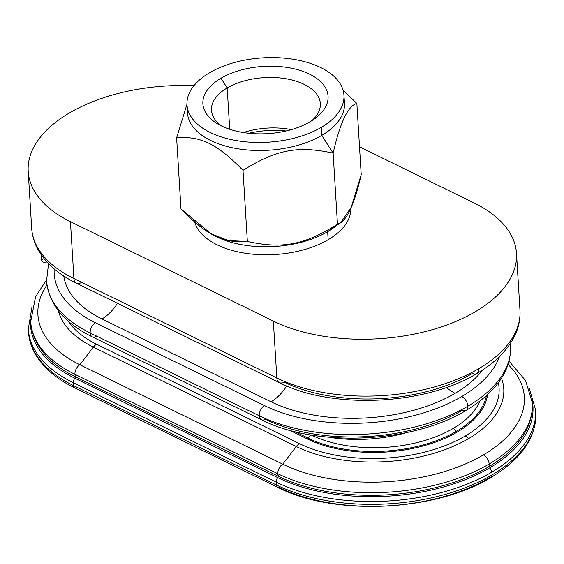 <?xml version="1.0" encoding="UTF-8"?>
<svg xmlns="http://www.w3.org/2000/svg" width="564" height="564" viewBox="0 0 564 564"><rect width="100%" height="100%" fill="white"/><g stroke="black" fill="none" stroke-linecap="round" stroke-linejoin="round"><path stroke-width="0.85" d="M259.264 415.795A147.733 79.376 -3.5 0 0 467.909 406.172A8.1 4.695 -120.4 0 0 461.74 396.534A139.625 75.019 176.5 0 1 264.544 405.629A8.1 4.963 116.1 0 0 259.264 415.795A8.1 4.963 -63.9 0 1 264.544 405.629L95.457 322.777A139.625 75.019 176.5 0 1 54.186 268.915A139.625 75.019 -3.5 0 0 95.457 322.777A8.1 4.963 116.1 0 0 90.177 332.943A8.1 4.963 -63.9 0 1 95.457 322.777L264.544 405.629A139.625 75.019 -3.5 0 0 461.74 396.534A8.1 4.695 59.6 0 1 467.909 406.172A147.733 79.376 -3.5 0 0 510.526 345.788A147.733 79.376 176.5 0 1 467.909 406.172A8.1 4.695 59.6 0 1 466.266 410.338A8.1 4.695 59.6 0 1 462.579 410.176A139.625 75.019 176.5 0 1 265.376 419.271A8.1 4.963 -63.9 0 1 261.393 419.722A8.1 4.963 -63.9 0 1 259.264 415.795A8.1 4.963 116.1 0 0 261.393 419.722C315.84 447.696 412.545 443.198 466.266 410.338A8.1 4.695 -120.4 0 0 467.909 406.172A147.733 79.376 176.5 0 1 259.264 415.795L90.177 332.943L259.264 415.795M46.481 279.991L35.581 296.727L30.71 321.663C31.464 332.668 35.61 342.877 43.139 352.296A148.677 79.884 -3.5 0 0 75.78 377.027A7.628 4.674 -63.9 0 1 74.92 374.306A149.636 80.398 176.5 0 1 30.71 321.663A149.636 80.398 -3.5 0 0 74.92 374.306L277.826 473.732A149.636 80.398 -3.5 0 0 489.157 463.982A7.628 4.42 -120.4 0 0 483.362 454.915A142.015 76.309 176.5 0 1 282.783 464.165A7.628 4.674 116.1 0 0 277.826 473.732A7.628 4.674 -63.9 0 1 282.783 464.165L79.876 364.746A142.015 76.309 176.5 0 1 46.939 284.954A142.015 76.309 -3.5 0 0 79.876 364.746A7.628 4.674 116.1 0 0 74.92 374.306A7.628 4.674 -63.9 0 1 79.876 364.746L282.783 464.165L296.29 446.547A121.986 65.544 -3.5 0 0 468.578 438.609A121.986 65.544 -3.5 0 0 501.516 378.261A121.986 65.544 176.5 0 1 468.578 438.609A9.532 5.52 -120.4 0 0 465.237 435.993A9.532 5.52 59.6 0 1 468.578 438.609A121.986 65.544 176.5 0 1 296.29 446.547A9.532 5.837 -63.9 0 1 299.477 443.635A9.532 5.837 116.1 0 0 296.29 446.547L93.384 347.128A9.532 5.837 -63.9 0 1 96.571 344.216A117.368 63.062 176.5 0 1 68.23 321.163A117.368 63.062 -3.5 0 0 96.571 344.216A9.532 5.837 116.1 0 0 93.384 347.128L296.29 446.547L282.783 464.165A142.015 76.309 -3.5 0 0 483.362 454.915A7.628 4.42 59.6 0 1 489.157 463.982A149.636 80.398 -3.5 0 0 532.331 402.816A149.636 80.398 176.5 0 1 489.157 463.982A7.628 4.42 59.6 0 1 488.671 466.766A148.677 79.884 -3.5 0 0 523.723 434.731C530.047 424.466 532.917 413.828 532.331 402.816L525.57 380.552L509.038 361.143M96.289 336.419A8.1 4.963 -63.9 0 1 92.306 336.87C64.233 323.059 48.976 304.426 46.53 280.971A147.733 79.376 -3.5 0 0 90.177 332.943A147.733 79.376 176.5 0 1 46.53 280.971L48.553 263.67M508.072 364.478A142.015 76.309 176.5 0 1 483.362 454.915A142.015 76.309 -3.5 0 0 508.072 364.478M499.485 356.526A139.625 75.019 176.5 0 1 461.74 396.534A139.625 75.019 -3.5 0 0 499.485 356.526M309.974 121.831A62.703 33.685 -3.5 0 0 315.029 118.503A62.703 33.685 -3.5 0 0 306.731 72.855A62.703 33.685 -3.5 0 0 220.989 78.227L227.193 87.935A54.539 29.307 176.5 0 1 299.956 82.52A54.539 29.307 176.5 0 1 311.744 120.752A54.539 29.307 -3.5 0 0 320.338 103.572A54.539 29.307 -3.5 0 0 285.793 78.713A54.539 29.307 -3.5 0 0 227.193 87.935L229.724 129.276L227.193 87.935A54.539 29.307 -3.5 0 0 211.465 110.227A54.539 29.307 -3.5 0 0 222.082 126.237A54.539 29.307 176.5 0 1 227.193 87.935L220.989 78.227A62.703 33.685 -3.5 0 0 218.55 124.404A62.703 33.685 -3.5 0 0 309.974 121.831A62.703 33.685 176.5 0 1 221.426 125.913A62.703 33.685 176.5 0 1 220.989 78.227A62.703 33.685 176.5 0 1 309.537 74.145A62.703 33.685 176.5 0 1 309.974 121.831M243.401 132.554A54.539 29.307 176.5 0 1 291.362 129.621A54.539 29.307 -3.5 0 0 243.401 132.554M210.957 233.736L213.009 234.899A78.629 42.251 -3.5 0 0 327.663 231.677L337.476 224.303C303.883 245.086 282.684 249.133 247.356 241.484L228.364 240.567L210.957 233.736L180.973 208.962L176.624 137.792C201.136 136.016 216.752 143.665 243.006 170.321C276.593 149.53 297.792 145.491 333.127 153.133C340.162 122.353 348.08 105.785 356.857 103.431L343.116 90.289L356.857 103.431C348.08 105.785 340.162 122.353 333.127 153.133L321.769 135.395L333.127 153.133L337.476 224.303L327.663 231.677L328.149 239.7A78.629 42.251 -3.5 0 0 350.864 208.102A78.629 42.251 176.5 0 1 328.149 239.7L327.663 231.677A78.629 42.251 176.5 0 1 212.036 234.335M343.857 99.264A78.629 42.251 176.5 0 1 321.769 135.395L321.283 127.372A78.629 42.251 176.5 0 1 236.802 140.662A78.629 42.251 176.5 0 1 186.994 104.833A78.629 42.251 176.5 0 1 209.681 72.685A78.629 42.251 176.5 0 1 294.154 59.403A78.629 42.251 176.5 0 1 343.962 95.231A78.629 42.251 176.5 0 1 321.283 127.372L321.769 135.395A78.629 42.251 -3.5 0 0 344.456 103.254L343.962 95.231M338.414 223.894A78.629 42.251 176.5 0 1 327.663 231.677A78.629 42.251 -3.5 0 0 334.001 227.496L340.917 222.378L337.476 224.303C346.254 221.948 354.171 205.381 361.214 174.593L351.309 207.066L340.917 222.378M186.994 104.833L187.488 112.856A78.629 42.251 -3.5 0 0 237.296 148.684A78.629 42.251 -3.5 0 0 321.769 135.395A78.629 42.251 176.5 0 1 233.848 148.05A78.629 42.251 176.5 0 1 187.601 108.817M446.469 387.44A38.126 22.095 -120.4 0 0 455.148 393.305A130.34 70.028 -3.5 0 0 482.65 369.942A130.34 70.028 176.5 0 1 455.148 393.305A38.126 22.095 59.6 0 1 446.469 387.44M453.266 428.407A14.297 8.284 59.6 0 1 456.502 431.277A105.108 56.47 -3.5 0 0 486.358 395.843A105.108 56.47 176.5 0 1 456.502 431.277A14.297 8.284 -120.4 0 0 453.266 428.407A100.66 54.081 176.5 0 1 311.201 435.006A100.66 54.081 -3.5 0 0 453.266 428.407A100.66 54.081 -3.5 0 0 479.809 401.265A100.66 54.081 176.5 0 1 453.266 428.407M498.372 382.829A117.368 63.062 176.5 0 1 465.237 435.993A117.368 63.062 176.5 0 1 299.477 443.635L96.571 344.216L299.477 443.635A117.368 63.062 -3.5 0 0 465.237 435.993A117.368 63.062 -3.5 0 0 498.372 382.829M530.689 417.705A148.677 79.884 176.5 0 1 488.671 466.766A148.677 79.884 176.5 0 1 278.686 476.446L277.77 477.645A150.038 80.617 -3.5 0 0 489.672 467.873A150.038 80.617 -3.5 0 0 532.092 400.151A150.038 80.617 176.5 0 1 489.672 467.873A4.766 2.764 59.6 0 1 491.632 472.23A152.499 81.935 -3.5 0 0 535.624 409.901A152.499 81.935 176.5 0 1 491.632 472.23A4.766 2.764 -120.4 0 0 489.672 467.873A150.038 80.617 176.5 0 1 277.77 477.645A4.766 2.919 116.1 0 0 276.261 482.164A152.499 81.935 -3.5 0 0 491.632 472.23A152.499 81.935 176.5 0 1 276.261 482.164A4.766 2.919 -63.9 0 1 277.77 477.645L278.686 476.446A148.677 79.884 -3.5 0 0 488.671 466.766A7.628 4.42 -120.4 0 0 489.157 463.982A149.636 80.398 176.5 0 1 277.826 473.732A7.628 4.674 116.1 0 0 278.686 476.446A7.628 4.674 -63.9 0 1 277.826 473.732L74.92 374.306A7.628 4.674 116.1 0 0 75.78 377.027L278.686 476.446L75.78 377.027L74.864 378.218A150.038 80.617 176.5 0 1 30.618 318.991A150.038 80.617 -3.5 0 0 74.864 378.218L277.77 477.645L74.864 378.218A4.766 2.919 116.1 0 0 73.355 382.744A4.766 2.919 -63.9 0 1 74.864 378.218L75.78 377.027A148.677 79.884 176.5 0 1 34.15 336.25M491.808 475.071A4.766 2.764 59.6 0 1 490.835 477.525A4.766 2.764 59.6 0 1 489.538 477.722A148.966 80.039 176.5 0 1 279.152 487.423A4.766 2.919 -63.9 0 1 277.685 487.317A4.766 2.919 -63.9 0 1 276.43 485.005A4.766 2.919 116.1 0 0 277.685 487.317C333.944 516.328 435.253 511.64 490.835 477.525A4.766 2.764 -120.4 0 0 491.808 475.071A152.499 81.935 176.5 0 1 276.43 485.005L276.261 482.164L73.355 382.744L276.261 482.164L276.43 485.005L73.524 385.586A152.499 81.935 176.5 0 1 28.475 331.935A152.499 81.935 -3.5 0 0 73.524 385.586L276.43 485.005A152.499 81.935 -3.5 0 0 491.808 475.071A152.499 81.935 -3.5 0 0 535.8 412.735A152.499 81.935 176.5 0 1 491.808 475.071M478.737 368.673A9.532 5.52 59.6 0 1 476.799 373.572A9.532 5.52 59.6 0 1 472.463 373.382A133.435 71.691 176.5 0 1 284.016 382.068A9.532 5.837 -63.9 0 1 279.328 382.603A9.532 5.837 -63.9 0 1 276.825 377.979A9.532 5.837 116.1 0 0 279.328 382.603C331.984 409.605 424.882 405.283 476.799 373.572A9.532 5.52 -120.4 0 0 478.737 368.673A142.967 76.817 176.5 0 1 276.825 377.979L273.343 321.092A142.967 76.817 -3.5 0 0 475.255 311.779A142.967 76.817 -3.5 0 0 474.261 203.047L359.515 146.816L474.261 203.047A142.967 76.817 176.5 0 1 516.504 253.342A142.967 76.817 176.5 0 1 430.924 330.081A142.967 76.817 176.5 0 1 273.343 321.092L70.437 221.666L273.343 321.092L276.825 377.979L73.919 278.56A142.967 76.817 176.5 0 1 31.683 228.265A142.967 76.817 -3.5 0 0 73.919 278.56L276.825 377.979A142.967 76.817 -3.5 0 0 478.737 368.673A142.967 76.817 -3.5 0 0 519.98 310.235A142.967 76.817 176.5 0 1 478.737 368.673M63.767 276.029A130.34 70.028 -3.5 0 0 101.985 318.942A38.126 23.364 116.1 0 0 117.509 303.319A38.126 23.364 -63.9 0 1 101.985 318.942L271.072 401.794A130.34 70.028 -3.5 0 0 455.148 393.305A130.34 70.028 176.5 0 1 271.072 401.794A38.126 23.364 116.1 0 0 286.731 385.966A38.126 23.364 -63.9 0 1 271.072 401.794L101.985 318.942A130.34 70.028 176.5 0 1 63.767 276.029M81.11 282.649A9.532 5.837 -63.9 0 1 76.422 283.184A9.532 5.837 -63.9 0 1 73.919 278.56A9.532 5.837 116.1 0 0 76.422 283.184C59.847 275.105 47.573 264.826 39.607 252.348C34.883 244.776 32.24 236.746 31.683 228.265L28.2 171.371A142.967 76.817 176.5 0 1 193.91 85.735A142.967 76.817 -3.5 0 0 43.682 133.259A142.967 76.817 -3.5 0 0 70.437 221.666L73.919 278.56L70.437 221.666A142.967 76.817 176.5 0 1 28.2 171.371M58.36 310.764A121.986 65.544 -3.5 0 0 93.384 347.128L79.876 364.746L93.384 347.128A121.986 65.544 176.5 0 1 58.36 310.764M76.246 387.997A4.766 2.919 -63.9 0 1 74.779 387.891C56.936 379.135 43.999 368.25 35.976 355.228C31.492 347.812 28.99 340.043 28.475 331.935L28.299 329.094A152.499 81.935 -3.5 0 0 73.355 382.744L73.524 385.586A4.766 2.919 116.1 0 0 74.779 387.891A4.766 2.919 -63.9 0 1 73.524 385.586L73.355 382.744A152.499 81.935 176.5 0 1 28.299 329.094L31.929 307.38M92.306 336.87A8.1 4.963 -63.9 0 1 90.177 332.943A8.1 4.963 116.1 0 0 92.306 336.87L261.393 419.722M311.074 434.985A14.297 8.763 116.1 0 0 308.064 438.122A105.108 56.47 -3.5 0 0 456.502 431.277A105.108 56.47 176.5 0 1 308.064 438.122A14.297 8.763 -63.9 0 1 311.074 434.985M194.721 222.096A78.629 42.251 -3.5 0 0 248.04 253.638A78.629 42.251 -3.5 0 0 328.149 239.7A78.629 42.251 176.5 0 1 248.04 253.638A78.629 42.251 176.5 0 1 194.721 222.096M186.973 104.284L176.624 137.792L186.973 104.284M248.766 133.266A62.703 33.685 176.5 0 1 286.117 130.982A62.703 33.685 -3.5 0 0 248.766 133.266M361.214 174.593L356.857 103.431L361.214 174.593M247.356 241.484C282.684 249.133 303.883 245.086 337.476 224.303L333.127 153.133C297.792 145.491 276.593 149.53 243.006 170.321L247.356 241.484L243.006 170.321C216.752 143.665 201.136 136.016 176.624 137.792L180.973 208.962C207.228 235.611 222.843 243.26 247.356 241.484M321.283 127.372A78.629 42.251 -3.5 0 0 320.733 67.567A78.629 42.251 -3.5 0 0 209.681 72.685A78.629 42.251 -3.5 0 0 210.231 132.491A78.629 42.251 -3.5 0 0 321.283 127.372M294.824 431.636L308.064 438.122L294.824 431.636M289.699 430.29L307.415 438.975L308.064 438.122L307.415 438.975A106.074 56.992 -3.5 0 0 419.165 446.998A106.074 56.992 -3.5 0 0 487.599 394.715A106.074 56.992 176.5 0 1 419.165 446.998A106.074 56.992 176.5 0 1 307.415 438.975L289.699 430.29M329.066 437.269A100.66 54.081 -3.5 0 0 406.884 432.51A100.66 54.081 176.5 0 1 329.066 437.269M41.327 254.97L41.68 260.716A3.335 1.791 -3.5 0 0 43.506 262.175A3.335 1.791 -3.5 0 0 46.89 261.915A3.335 1.791 176.5 0 1 42.455 261.774A3.335 1.791 176.5 0 1 42.645 259.348M466.266 410.338C496.722 391.67 511.477 370.153 510.526 345.788L510.335 343.511M490.835 477.525C521.305 459.322 536.286 437.727 535.8 412.735L535.624 409.901L529.377 388.786M476.799 373.572C495.072 362.885 507.811 350.082 515.024 335.164C518.809 327.049 520.459 318.745 519.98 310.235L516.504 253.342M74.779 387.891L277.685 487.317M76.422 283.184L279.328 382.603"/></g></svg>

